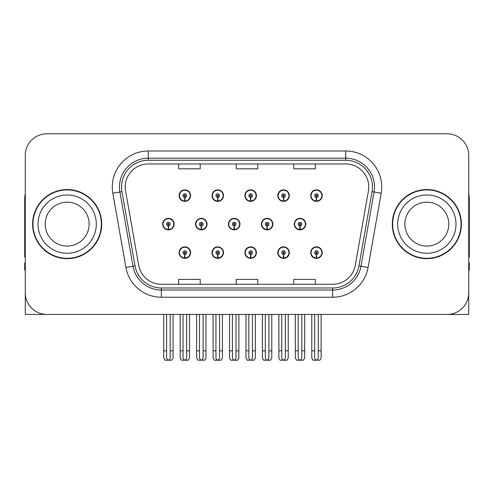 <?xml version="1.0" encoding="UTF-8"?>
<svg xmlns="http://www.w3.org/2000/svg" width="494" height="494" viewBox="0 0 494 494"><rect width="100%" height="100%" fill="white"/><g stroke="black" fill="none" stroke-linecap="round" stroke-linejoin="round"><path stroke-width="0.74" d="M426.841 314.431L468.726 314.431L468.726 155.388A21.588 21.588 0 0 0 447.132 133.8L46.868 133.8A21.588 21.588 0 0 0 25.274 155.388L25.274 314.431L67.159 314.431M244.901 252.613A5.755 5.755 0 0 0 250.656 258.368A5.755 5.755 0 0 0 256.411 252.613A5.755 5.755 0 0 0 250.656 246.858A5.755 5.755 0 0 0 244.901 252.613M277.801 252.613A5.755 5.755 0 0 0 283.556 258.368A5.755 5.755 0 0 0 289.317 252.613A5.755 5.755 0 0 0 283.556 246.858A5.755 5.755 0 0 0 277.801 252.613M310.701 252.613A5.755 5.755 0 0 0 316.463 258.368A5.755 5.755 0 0 0 322.218 252.613A5.755 5.755 0 0 0 316.463 246.858A5.755 5.755 0 0 0 310.701 252.613M211.994 252.613A5.755 5.755 0 0 0 217.755 258.368A5.755 5.755 0 0 0 223.51 252.613A5.755 5.755 0 0 0 217.755 246.858A5.755 5.755 0 0 0 211.994 252.613M228.45 224.115A5.755 5.755 0 0 0 234.205 229.871A5.755 5.755 0 0 0 239.961 224.115A5.755 5.755 0 0 0 234.205 218.36A5.755 5.755 0 0 0 228.45 224.115M261.351 224.115A5.755 5.755 0 0 0 267.106 229.871A5.755 5.755 0 0 0 272.867 224.115A5.755 5.755 0 0 0 267.106 218.36A5.755 5.755 0 0 0 261.351 224.115M294.251 224.115A5.755 5.755 0 0 0 300.012 229.871A5.755 5.755 0 0 0 305.767 224.115A5.755 5.755 0 0 0 300.012 218.36A5.755 5.755 0 0 0 294.251 224.115M195.544 224.115A5.755 5.755 0 0 0 201.305 229.871A5.755 5.755 0 0 0 207.06 224.115A5.755 5.755 0 0 0 201.305 218.36A5.755 5.755 0 0 0 195.544 224.115M211.994 195.618A5.755 5.755 0 0 0 217.755 201.373A5.755 5.755 0 0 0 223.51 195.618A5.755 5.755 0 0 0 217.755 189.863A5.755 5.755 0 0 0 211.994 195.618M244.901 195.618A5.755 5.755 0 0 0 250.656 201.373A5.755 5.755 0 0 0 256.411 195.618A5.755 5.755 0 0 0 250.656 189.863A5.755 5.755 0 0 0 244.901 195.618M277.801 195.618A5.755 5.755 0 0 0 283.556 201.373A5.755 5.755 0 0 0 289.317 195.618A5.755 5.755 0 0 0 283.556 189.863A5.755 5.755 0 0 0 277.801 195.618M310.701 195.618A5.755 5.755 0 0 0 316.463 201.373A5.755 5.755 0 0 0 322.218 195.618A5.755 5.755 0 0 0 316.463 189.863A5.755 5.755 0 0 0 310.701 195.618M179.094 252.613A5.755 5.755 0 0 0 184.849 258.368A5.755 5.755 0 0 0 190.61 252.613A5.755 5.755 0 0 0 184.849 246.858A5.755 5.755 0 0 0 179.094 252.613M162.643 224.115A5.755 5.755 0 0 0 168.398 229.871A5.755 5.755 0 0 0 174.16 224.115A5.755 5.755 0 0 0 168.398 218.36A5.755 5.755 0 0 0 162.643 224.115M179.094 195.618A5.755 5.755 0 0 0 184.849 201.373A5.755 5.755 0 0 0 190.61 195.618A5.755 5.755 0 0 0 184.849 189.863A5.755 5.755 0 0 0 179.094 195.618M32.616 224.115A34.543 34.543 0 0 0 67.159 258.658A34.543 34.543 0 0 0 101.702 224.115A34.543 34.543 0 0 0 67.159 189.573A34.543 34.543 0 0 0 32.616 224.115M392.298 224.115A34.543 34.543 0 0 0 426.841 258.658A34.543 34.543 0 0 0 461.384 224.115A34.543 34.543 0 0 0 426.841 189.573A34.543 34.543 0 0 0 392.298 224.115M125.235 186.979A23.027 23.027 0 0 1 148.262 163.952L345.738 163.952A23.027 23.027 0 0 1 368.413 190.98L355.322 265.247A23.027 23.027 0 0 1 332.641 284.278L161.359 284.278A23.027 23.027 0 0 1 138.678 265.247L125.587 190.98A23.027 23.027 0 0 1 125.235 186.979M121.536 186.979A26.732 26.732 0 0 0 121.944 191.623L135.035 265.889A26.732 26.732 0 0 0 161.359 287.977L332.641 287.977A26.732 26.732 0 0 0 358.965 265.889L372.056 191.623A26.732 26.732 0 0 0 345.738 160.254L148.262 160.254A26.732 26.732 0 0 0 121.536 186.979M112.83 193.228A35.982 35.982 0 0 1 148.262 150.997L345.738 150.997A35.982 35.982 0 0 1 381.17 193.228L368.079 267.495A35.982 35.982 0 0 1 332.641 297.234L161.359 297.234A35.982 35.982 0 0 1 125.921 267.495L112.83 193.228L119.912 191.981A28.788 28.788 0 0 1 148.262 158.197L345.738 158.197A28.788 28.788 0 0 1 374.088 191.981L360.991 266.247A28.788 28.788 0 0 1 332.641 290.034L161.359 290.034A28.788 28.788 0 0 1 133.01 266.247L119.912 191.981A28.788 28.788 0 0 1 119.48 186.979M447.132 133.8L46.868 133.8M25.274 155.388L25.274 292.843A21.588 21.588 0 0 0 46.868 314.431L447.132 314.431A21.588 21.588 0 0 0 468.726 292.843L468.726 155.388M236.206 163.952L236.206 168.825L257.794 168.825L257.794 163.952M178.63 163.952L178.63 168.825L200.224 168.825L200.224 163.952M293.776 163.952L293.776 168.825L315.37 168.825L315.37 163.952M257.794 284.278L257.794 279.406L236.206 279.406L236.206 284.278M200.224 284.278L200.224 279.406L178.63 279.406L178.63 284.278M315.37 284.278L315.37 279.406L293.776 279.406L293.776 284.278M186.652 314.431L186.652 357.526C186.534 359.076 185.935 359.935 184.849 360.095C183.768 359.935 183.169 359.076 183.052 357.526L183.052 350.845L180.174 350.845L180.174 358.045L181.422 360.2L188.282 360.2L189.529 358.045L189.529 314.431M184.775 254.41L184.614 258.004A5.397 5.397 0 0 1 179.452 252.613A5.397 5.397 0 0 1 184.849 247.216A5.397 5.397 0 0 1 190.246 252.613A5.397 5.397 0 0 1 185.089 258.004L184.929 254.41A1.797 1.797 0 0 0 186.652 252.613A1.797 1.797 0 0 0 184.849 250.816A1.797 1.797 0 0 0 183.052 252.613A1.797 1.797 0 0 0 184.775 254.41L184.818 253.329A0.722 0.722 0 0 1 184.132 252.613A0.722 0.722 0 0 1 184.849 251.891A0.722 0.722 0 0 1 185.571 252.613A0.722 0.722 0 0 1 184.88 253.329L184.929 254.41M190.425 254.052L190.054 254.052M190.054 251.174L190.425 251.174M179.649 254.052L179.279 254.052M179.279 251.174L179.649 251.174M180.174 314.431L180.174 350.845M183.052 314.431L183.052 350.845M186.652 350.845L189.529 350.845M170.202 314.431L170.202 357.526C170.084 359.076 169.485 359.935 168.398 360.095C167.318 359.935 166.713 359.076 166.602 357.526L166.602 350.845L163.724 350.845L163.724 358.045L164.971 360.2L171.832 360.2L173.079 358.045L173.079 314.431M168.324 225.912L168.164 229.506A5.397 5.397 0 0 1 163.001 224.115A5.397 5.397 0 0 1 168.398 218.719A5.397 5.397 0 0 1 173.795 224.115A5.397 5.397 0 0 1 168.633 229.506L168.479 225.912A1.797 1.797 0 0 0 170.202 224.115A1.797 1.797 0 0 0 168.398 222.319A1.797 1.797 0 0 0 166.602 224.115A1.797 1.797 0 0 0 168.324 225.912L168.368 224.832A0.722 0.722 0 0 1 167.682 224.115A0.722 0.722 0 0 1 168.398 223.393A0.722 0.722 0 0 1 169.121 224.115A0.722 0.722 0 0 1 168.429 224.832L168.479 225.912M173.974 225.554L173.604 225.554M173.604 222.677L173.974 222.677M163.199 225.554L162.822 225.554M162.822 222.677L163.199 222.677M163.724 314.431L163.724 350.845M166.602 314.431L166.602 350.845M170.202 350.845L173.079 350.845M184.775 197.415L184.614 201.009A5.397 5.397 0 0 1 179.452 195.618A5.397 5.397 0 0 1 184.849 190.221A5.397 5.397 0 0 1 190.246 195.618A5.397 5.397 0 0 1 185.089 201.009L184.929 197.415A1.797 1.797 0 0 0 186.652 195.618A1.797 1.797 0 0 0 184.849 193.821A1.797 1.797 0 0 0 183.052 195.618A1.797 1.797 0 0 0 184.775 197.415L184.818 196.334A0.722 0.722 0 0 1 184.132 195.618A0.722 0.722 0 0 1 184.849 194.895A0.722 0.722 0 0 1 185.571 195.618A0.722 0.722 0 0 1 184.88 196.334L184.929 197.415M190.425 197.057L190.054 197.057M190.054 194.179L190.425 194.179M179.649 197.057L179.279 197.057M179.279 194.179L179.649 194.179M25.274 270.175L24.7 270.175L24.7 262.975L25.274 262.975M25.274 257.183A14.394 14.394 0 0 0 24.7 257.22L24.7 198.205A14.394 14.394 0 0 1 25.274 194.179M219.552 314.431L219.552 357.526C219.441 359.076 218.836 359.935 217.755 360.095C216.668 359.935 216.069 359.076 215.952 357.526L215.952 350.845L213.075 350.845L213.075 358.045L214.322 360.2L221.182 360.2L222.43 358.045L222.43 314.431M217.675 254.41L217.521 258.004A5.397 5.397 0 0 1 212.358 252.613A5.397 5.397 0 0 1 217.755 247.216A5.397 5.397 0 0 1 223.152 252.613A5.397 5.397 0 0 1 217.99 258.004L217.829 254.41A1.797 1.797 0 0 0 219.552 252.613A1.797 1.797 0 0 0 217.755 250.816A1.797 1.797 0 0 0 215.952 252.613A1.797 1.797 0 0 0 217.675 254.41L217.724 253.329A0.722 0.722 0 0 1 217.033 252.613A0.722 0.722 0 0 1 217.755 251.891A0.722 0.722 0 0 1 218.472 252.613A0.722 0.722 0 0 1 217.786 253.329L217.829 254.41M223.325 254.052L222.955 254.052M222.955 251.174L223.325 251.174M212.55 254.052L212.179 254.052M212.179 251.174L212.55 251.174M213.075 314.431L213.075 350.845M215.952 314.431L215.952 350.845M219.552 350.845L222.43 350.845M252.453 314.431L252.453 357.526C252.341 359.076 251.742 359.935 250.656 360.095C249.569 359.935 248.97 359.076 248.859 357.526L248.859 350.845L245.981 350.845L245.981 358.045L247.222 360.2L254.089 360.2L255.336 358.045L255.336 314.431M250.575 254.41L250.421 258.004A5.397 5.397 0 0 1 245.259 252.613A5.397 5.397 0 0 1 250.656 247.216A5.397 5.397 0 0 1 256.053 252.613A5.397 5.397 0 0 1 250.89 258.004L250.736 254.41A1.797 1.797 0 0 0 252.453 252.613A1.797 1.797 0 0 0 250.656 250.816A1.797 1.797 0 0 0 248.859 252.613A1.797 1.797 0 0 0 250.575 254.41L250.625 253.329A0.722 0.722 0 0 1 249.933 252.613A0.722 0.722 0 0 1 250.656 251.891A0.722 0.722 0 0 1 251.378 252.613A0.722 0.722 0 0 1 250.686 253.329L250.736 254.41M256.232 254.052L255.855 254.052M255.855 251.174L256.232 251.174M245.456 254.052L245.08 254.052M245.08 251.174L245.456 251.174M245.981 314.431L245.981 350.845M248.859 314.431L248.859 350.845M252.453 350.845L255.336 350.845M285.359 314.431L285.359 357.526C285.242 359.076 284.643 359.935 283.556 360.095C282.475 359.935 281.876 359.076 281.759 357.526L281.759 350.845L278.882 350.845L278.882 358.045L280.129 360.2L286.989 360.2L288.237 358.045L288.237 314.431M283.482 254.41L283.321 258.004A5.397 5.397 0 0 1 278.159 252.613A5.397 5.397 0 0 1 283.556 247.216A5.397 5.397 0 0 1 288.953 252.613A5.397 5.397 0 0 1 283.791 258.004L283.636 254.41A1.797 1.797 0 0 0 285.359 252.613A1.797 1.797 0 0 0 283.556 250.816A1.797 1.797 0 0 0 281.759 252.613A1.797 1.797 0 0 0 283.482 254.41L283.525 253.329A0.722 0.722 0 0 1 282.84 252.613A0.722 0.722 0 0 1 283.556 251.891A0.722 0.722 0 0 1 284.278 252.613A0.722 0.722 0 0 1 283.587 253.329L283.636 254.41M289.132 254.052L288.762 254.052M288.762 251.174L289.132 251.174M278.357 254.052L277.986 254.052M277.986 251.174L278.357 251.174M278.882 314.431L278.882 350.845M281.759 314.431L281.759 350.845M285.359 350.845L288.237 350.845M318.26 314.431L318.26 357.526C318.148 359.076 317.543 359.935 316.463 360.095C315.376 359.935 314.777 359.076 314.659 357.526L314.659 350.845L311.782 350.845L311.782 358.045L313.029 360.2L319.89 360.2L321.137 358.045L321.137 314.431M316.382 254.41L316.228 258.004A5.397 5.397 0 0 1 311.066 252.613A5.397 5.397 0 0 1 316.463 247.216A5.397 5.397 0 0 1 321.86 252.613A5.397 5.397 0 0 1 316.697 258.004L316.537 254.41A1.797 1.797 0 0 0 318.26 252.613A1.797 1.797 0 0 0 316.463 250.816A1.797 1.797 0 0 0 314.659 252.613A1.797 1.797 0 0 0 316.382 254.41L316.432 253.329A0.722 0.722 0 0 1 315.74 252.613A0.722 0.722 0 0 1 316.463 251.891A0.722 0.722 0 0 1 317.179 252.613A0.722 0.722 0 0 1 316.493 253.329L316.537 254.41M322.032 254.052L321.662 254.052M321.662 251.174L322.032 251.174M311.257 254.052L310.887 254.052M310.887 251.174L311.257 251.174M311.782 314.431L311.782 350.845M314.659 314.431L314.659 350.845M318.26 350.845L321.137 350.845M203.102 314.431L203.102 357.526C202.985 359.076 202.386 359.935 201.305 360.095C200.218 359.935 199.619 359.076 199.502 357.526L199.502 350.845L196.624 350.845L196.624 358.045L197.872 360.2L204.732 360.2L205.979 358.045L205.979 314.431M201.225 225.912L201.064 229.506A5.397 5.397 0 0 1 195.902 224.115A5.397 5.397 0 0 1 201.305 218.719A5.397 5.397 0 0 1 206.702 224.115A5.397 5.397 0 0 1 201.54 229.506L201.379 225.912A1.797 1.797 0 0 0 203.102 224.115A1.797 1.797 0 0 0 201.305 222.319A1.797 1.797 0 0 0 199.502 224.115A1.797 1.797 0 0 0 201.225 225.912L201.268 224.832A0.722 0.722 0 0 1 200.583 224.115A0.722 0.722 0 0 1 201.305 223.393A0.722 0.722 0 0 1 202.021 224.115A0.722 0.722 0 0 1 201.336 224.832L201.379 225.912M206.875 225.554L206.504 225.554M206.504 222.677L206.875 222.677M196.099 225.554L195.729 225.554M195.729 222.677L196.099 222.677M196.624 314.431L196.624 350.845M199.502 314.431L199.502 350.845M203.102 350.845L205.979 350.845M236.002 314.431L236.002 357.526C235.891 359.076 235.292 359.935 234.205 360.095C233.119 359.935 232.52 359.076 232.408 357.526L232.408 350.845L229.525 350.845L229.525 358.045L230.772 360.2L237.639 360.2L238.88 358.045L238.88 314.431M234.125 225.912L233.971 229.506A5.397 5.397 0 0 1 228.808 224.115A5.397 5.397 0 0 1 234.205 218.719A5.397 5.397 0 0 1 239.602 224.115A5.397 5.397 0 0 1 234.44 229.506L234.286 225.912A1.797 1.797 0 0 0 236.002 224.115A1.797 1.797 0 0 0 234.205 222.319A1.797 1.797 0 0 0 232.408 224.115A1.797 1.797 0 0 0 234.125 225.912L234.175 224.832A0.722 0.722 0 0 1 233.483 224.115A0.722 0.722 0 0 1 234.205 223.393A0.722 0.722 0 0 1 234.922 224.115A0.722 0.722 0 0 1 234.236 224.832L234.286 225.912M239.781 225.554L239.405 225.554M239.405 222.677L239.781 222.677M229 225.554L228.629 225.554M228.629 222.677L229 222.677M229.525 314.431L229.525 350.845M232.408 314.431L232.408 350.845M236.002 350.845L238.88 350.845M268.909 314.431L268.909 357.526C268.792 359.076 268.193 359.935 267.106 360.095C266.019 359.935 265.42 359.076 265.309 357.526L265.309 350.845L262.431 350.845L262.431 358.045L263.679 360.2L270.539 360.2L271.786 358.045L271.786 314.431M267.026 225.912L266.871 229.506A5.397 5.397 0 0 1 261.709 224.115A5.397 5.397 0 0 1 267.106 218.719A5.397 5.397 0 0 1 272.503 224.115A5.397 5.397 0 0 1 267.34 229.506L267.186 225.912A1.797 1.797 0 0 0 268.909 224.115A1.797 1.797 0 0 0 267.106 222.319A1.797 1.797 0 0 0 265.309 224.115A1.797 1.797 0 0 0 267.026 225.912L267.075 224.832A0.722 0.722 0 0 1 266.389 224.115A0.722 0.722 0 0 1 267.106 223.393A0.722 0.722 0 0 1 267.828 224.115A0.722 0.722 0 0 1 267.137 224.832L267.186 225.912M272.682 225.554L272.311 225.554M272.311 222.677L272.682 222.677M261.906 225.554L261.53 225.554M261.53 222.677L261.906 222.677M262.431 314.431L262.431 350.845M265.309 314.431L265.309 350.845M268.909 350.845L271.786 350.845M301.809 314.431L301.809 357.526C301.692 359.076 301.093 359.935 300.012 360.095C298.926 359.935 298.327 359.076 298.209 357.526L298.209 350.845L295.332 350.845L295.332 358.045L296.579 360.2L303.44 360.2L304.687 358.045L304.687 314.431M299.932 225.912L299.772 229.506A5.397 5.397 0 0 1 294.609 224.115A5.397 5.397 0 0 1 300.012 218.719A5.397 5.397 0 0 1 305.409 224.115A5.397 5.397 0 0 1 300.247 229.506L300.086 225.912A1.797 1.797 0 0 0 301.809 224.115A1.797 1.797 0 0 0 300.012 222.319A1.797 1.797 0 0 0 298.209 224.115A1.797 1.797 0 0 0 299.932 225.912L299.975 224.832A0.722 0.722 0 0 1 299.29 224.115A0.722 0.722 0 0 1 300.012 223.393A0.722 0.722 0 0 1 300.729 224.115A0.722 0.722 0 0 1 300.043 224.832L300.086 225.912M305.582 225.554L305.212 225.554M305.212 222.677L305.582 222.677M294.807 225.554L294.436 225.554M294.436 222.677L294.807 222.677M295.332 314.431L295.332 350.845M298.209 314.431L298.209 350.845M301.809 350.845L304.687 350.845M217.675 197.415L217.521 201.009A5.397 5.397 0 0 1 212.358 195.618A5.397 5.397 0 0 1 217.755 190.221A5.397 5.397 0 0 1 223.152 195.618A5.397 5.397 0 0 1 217.99 201.009L217.829 197.415A1.797 1.797 0 0 0 219.552 195.618A1.797 1.797 0 0 0 217.755 193.821A1.797 1.797 0 0 0 215.952 195.618A1.797 1.797 0 0 0 217.675 197.415L217.724 196.334A0.722 0.722 0 0 1 217.033 195.618A0.722 0.722 0 0 1 217.755 194.895A0.722 0.722 0 0 1 218.472 195.618A0.722 0.722 0 0 1 217.786 196.334L217.829 197.415M223.325 197.057L222.955 197.057M222.955 194.179L223.325 194.179M212.55 197.057L212.179 197.057M212.179 194.179L212.55 194.179M250.575 197.415L250.421 201.009A5.397 5.397 0 0 1 245.259 195.618A5.397 5.397 0 0 1 250.656 190.221A5.397 5.397 0 0 1 256.053 195.618A5.397 5.397 0 0 1 250.89 201.009L250.736 197.415A1.797 1.797 0 0 0 252.453 195.618A1.797 1.797 0 0 0 250.656 193.821A1.797 1.797 0 0 0 248.859 195.618A1.797 1.797 0 0 0 250.575 197.415L250.625 196.334A0.722 0.722 0 0 1 249.933 195.618A0.722 0.722 0 0 1 250.656 194.895A0.722 0.722 0 0 1 251.378 195.618A0.722 0.722 0 0 1 250.686 196.334L250.736 197.415M256.232 197.057L255.855 197.057M255.855 194.179L256.232 194.179M245.456 197.057L245.08 197.057M245.08 194.179L245.456 194.179M283.482 197.415L283.321 201.009A5.397 5.397 0 0 1 278.159 195.618A5.397 5.397 0 0 1 283.556 190.221A5.397 5.397 0 0 1 288.953 195.618A5.397 5.397 0 0 1 283.791 201.009L283.636 197.415A1.797 1.797 0 0 0 285.359 195.618A1.797 1.797 0 0 0 283.556 193.821A1.797 1.797 0 0 0 281.759 195.618A1.797 1.797 0 0 0 283.482 197.415L283.525 196.334A0.722 0.722 0 0 1 282.84 195.618A0.722 0.722 0 0 1 283.556 194.895A0.722 0.722 0 0 1 284.278 195.618A0.722 0.722 0 0 1 283.587 196.334L283.636 197.415M289.132 197.057L288.762 197.057M288.762 194.179L289.132 194.179M278.357 197.057L277.986 197.057M277.986 194.179L278.357 194.179M316.382 197.415L316.228 201.009A5.397 5.397 0 0 1 311.066 195.618A5.397 5.397 0 0 1 316.463 190.221A5.397 5.397 0 0 1 321.86 195.618A5.397 5.397 0 0 1 316.697 201.009L316.537 197.415A1.797 1.797 0 0 0 318.26 195.618A1.797 1.797 0 0 0 316.463 193.821A1.797 1.797 0 0 0 314.659 195.618A1.797 1.797 0 0 0 316.382 197.415L316.432 196.334A0.722 0.722 0 0 1 315.74 195.618A0.722 0.722 0 0 1 316.463 194.895A0.722 0.722 0 0 1 317.179 195.618A0.722 0.722 0 0 1 316.493 196.334L316.537 197.415M322.032 197.057L321.662 197.057M321.662 194.179L322.032 194.179M311.257 197.057L310.887 197.057M310.887 194.179L311.257 194.179M89.111 224.115A21.952 21.952 0 0 0 67.159 202.163A21.952 21.952 0 0 0 45.207 224.115A21.952 21.952 0 0 0 67.159 246.061A21.952 21.952 0 0 0 89.111 224.115A21.952 21.952 0 0 1 67.159 246.061A21.952 21.952 0 0 1 45.207 224.115M101.344 224.115A34.185 34.185 0 0 0 67.159 189.931A34.185 34.185 0 0 0 32.974 224.115A34.185 34.185 0 0 0 67.159 258.3A34.185 34.185 0 0 0 101.344 224.115M448.793 224.115A21.952 21.952 0 0 0 426.841 202.163A21.952 21.952 0 0 0 404.889 224.115A21.952 21.952 0 0 0 426.841 246.061A21.952 21.952 0 0 0 448.793 224.115A21.952 21.952 0 0 1 426.841 246.061A21.952 21.952 0 0 1 404.889 224.115M461.026 224.115A34.185 34.185 0 0 0 426.841 189.931A34.185 34.185 0 0 0 392.656 224.115A34.185 34.185 0 0 0 426.841 258.3A34.185 34.185 0 0 0 461.026 224.115M468.726 262.975L469.3 262.975L469.3 270.175L468.726 270.175M468.726 194.179A14.394 14.394 0 0 1 469.3 198.205L469.3 257.22A14.394 14.394 0 0 0 468.726 257.183M345.738 150.997L345.738 160.254M119.912 191.981L121.944 191.623M161.359 297.234L161.359 287.977M332.641 287.977L332.641 297.234M358.965 265.889L368.079 267.495M125.921 267.495L135.035 265.889M372.056 191.623L381.17 193.228M148.262 150.997L148.262 160.254M184.614 258.004A5.397 5.397 0 0 1 179.452 252.613M168.164 229.506A5.397 5.397 0 0 1 163.001 224.115M184.614 201.009A5.397 5.397 0 0 1 179.452 195.618M217.521 258.004A5.397 5.397 0 0 1 212.358 252.613M250.421 258.004A5.397 5.397 0 0 1 245.259 252.613M283.321 258.004A5.397 5.397 0 0 1 278.159 252.613M316.228 258.004A5.397 5.397 0 0 1 311.066 252.613M201.064 229.506A5.397 5.397 0 0 1 195.902 224.115M233.971 229.506A5.397 5.397 0 0 1 228.808 224.115M266.871 229.506A5.397 5.397 0 0 1 261.709 224.115M299.772 229.506A5.397 5.397 0 0 1 294.609 224.115M217.521 201.009A5.397 5.397 0 0 1 212.358 195.618M250.421 201.009A5.397 5.397 0 0 1 245.259 195.618M283.321 201.009A5.397 5.397 0 0 1 278.159 195.618M316.228 201.009A5.397 5.397 0 0 1 311.066 195.618M38.013 224.115A29.146 29.146 0 0 1 67.159 194.969A29.146 29.146 0 0 1 96.305 224.115A29.146 29.146 0 0 1 67.159 253.261A29.146 29.146 0 0 1 38.013 224.115M397.695 224.115A29.146 29.146 0 0 1 426.841 194.969A29.146 29.146 0 0 1 455.987 224.115A29.146 29.146 0 0 1 426.841 253.261A29.146 29.146 0 0 1 397.695 224.115"/></g></svg>

